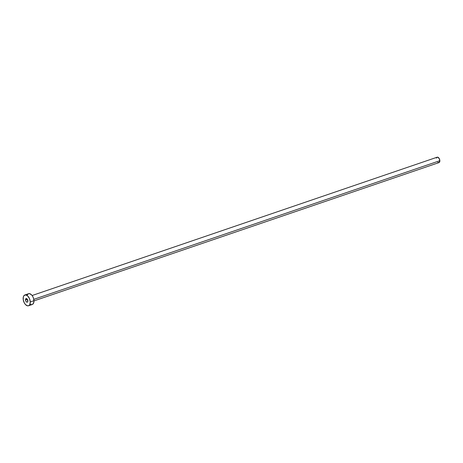 <?xml version="1.0" encoding="UTF-8"?>
<svg xmlns="http://www.w3.org/2000/svg" width="463" height="463" viewBox="0 0 463 463"><rect width="100%" height="100%" fill="white"/><g stroke="black" fill="none" stroke-linecap="round" stroke-linejoin="round"><path stroke-width="0.69" d="M25.517 299.839A1.898 1.071 71.1 0 1 26.09 298.571A1.898 1.071 71.1 0 1 27.884 300.904L27.305 299.214L25.517 299.839L25.911 301.228L26.767 302.119L27.589 301.986L27.884 300.904A1.898 1.071 71.1 0 1 27.317 302.165A1.898 1.071 71.1 0 1 25.517 299.839L27.311 299.225L26.188 298.548L25.517 299.839M33.967 300.898L438.993 162.594A2.847 1.609 -108.9 0 0 439.85 160.702L33.799 299.353L439.85 160.702A2.847 1.609 -108.9 0 0 437.153 157.2L32.126 295.51M30.257 301.974A5.695 3.218 71.1 0 1 28.544 305.759A5.695 3.218 71.1 0 1 23.15 298.768A5.695 3.218 71.1 0 1 24.863 294.983A5.695 3.218 71.1 0 1 30.257 301.974L33.961 300.707L30.257 301.974L29.771 304.619L28.845 305.626L27.595 305.835L25.529 304.608L24.331 302.947L23.26 299.821L23.341 296.881L24.047 295.527L25.812 294.908L27.873 296.135L29.545 298.785L30.257 301.974M27.114 299.289A5.695 3.218 -108.9 0 0 27.861 301.344M28.544 305.759L32.248 304.498A5.695 3.218 -108.9 0 0 33.961 300.707A5.695 3.218 -108.9 0 0 28.567 293.716L24.863 294.983M27.34 294.856L28.266 293.849L29.516 293.64L31.582 294.867L32.78 296.528L33.614 298.577L33.932 301.702L33.064 303.954L31.953 304.567M31.299 304.567L30.61 304.353M436.395 158.155L436.748 157.472L437.628 157.165L439.26 158.606L439.838 161.193L438.849 162.629M438.519 162.629L437.824 162.316"/></g></svg>

